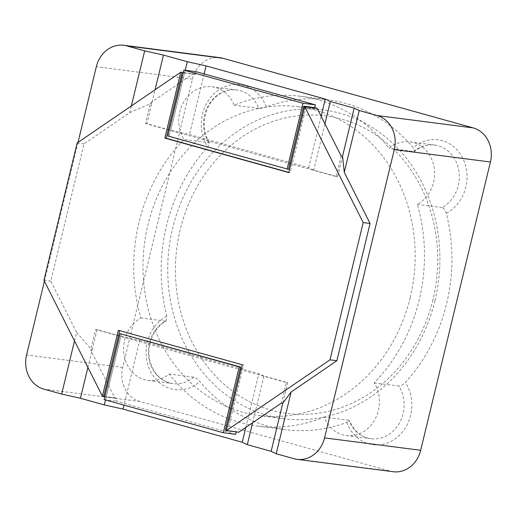 <?xml version="1.0" encoding="UTF-8"?>
<svg xmlns="http://www.w3.org/2000/svg" width="517" height="517" viewBox="0 0 517 517"><rect width="100%" height="100%" fill="white"/><g stroke="black" fill="none" stroke-linecap="round" stroke-linejoin="round"><path stroke-width="0.39" stroke-dasharray="2.58 1.94" d="M393.224 471.724A28.299 24.68 97.3 0 1 390.199 471.11L139.9 401.476A28.299 24.68 97.3 0 1 122.71 367.393L192.453 79.101A28.299 24.68 97.3 0 1 219.906 57.665M374.166 382.858L398.885 386.037A33.043 28.823 97.3 0 1 399.854 422.26A33.043 28.823 97.3 0 1 371.032 438.72A33.043 28.823 97.3 0 1 348.801 420.256L349.518 420.599L346.784 422.467A166.267 145.012 97.3 0 1 285.319 429.595A166.267 145.012 97.3 0 1 199.892 381.598C197.688 379.103 195.665 377.617 193.823 377.145A33.043 28.823 97.3 0 1 172.975 383.627A33.043 28.823 97.3 0 1 148.56 356.381A33.043 28.823 97.3 0 1 165.569 321.135L166.293 321.012L166.855 316.12A166.267 145.012 97.3 0 1 207.789 146.925L209.514 143.054L208.752 142.634L184.033 139.454A33.043 28.823 97.3 0 1 183.063 103.232A33.043 28.823 97.3 0 1 211.886 86.772A33.043 28.823 97.3 0 1 234.117 105.235A166.267 145.012 97.3 0 1 300.345 96.246A166.267 145.012 97.3 0 1 389.094 148.347A33.043 28.823 97.3 0 1 409.942 141.865A33.043 28.823 97.3 0 1 434.358 169.111A33.043 28.823 97.3 0 1 417.348 204.357A166.267 145.012 97.3 0 1 374.166 382.858A33.043 28.823 97.3 0 1 375.135 419.074A33.043 28.823 97.3 0 1 346.312 435.54A33.043 28.823 97.3 0 1 324.081 417.077A166.267 145.012 97.3 0 1 257.854 426.06A166.267 145.012 97.3 0 1 169.104 373.959A33.043 28.823 97.3 0 1 148.256 380.441A33.043 28.823 97.3 0 1 123.841 353.195A33.043 28.823 97.3 0 1 140.85 317.949A166.267 145.012 97.3 0 1 184.033 139.454M208.752 142.634A33.043 28.823 97.3 0 1 207.782 106.418A33.043 28.823 97.3 0 1 236.605 89.952A33.043 28.823 97.3 0 1 258.836 108.415C260.768 108.499 263.276 108.001 266.345 106.916A166.267 145.012 97.3 0 1 327.81 99.787A166.267 145.012 97.3 0 1 413.238 147.784L414.582 151.378L413.813 151.533L389.094 148.347M413.813 151.533A33.043 28.823 97.3 0 1 434.661 145.051A33.043 28.823 97.3 0 1 459.077 172.297A33.043 28.823 97.3 0 1 442.067 207.543C443.838 208.06 445.24 209.967 446.274 213.269A166.267 145.012 97.3 0 1 405.341 382.464C402.93 384.855 400.778 386.044 398.885 386.037M432.903 299.841A149.995 130.82 97.3 0 1 271.36 410.207A149.995 130.82 97.3 0 1 180.226 229.548A149.995 130.82 97.3 0 1 341.769 119.175A149.995 130.82 97.3 0 1 432.903 299.841M74.513 340.89L76.594 332.289L50.802 281.158L84.013 143.881L129.735 112.641L131.35 105.959M44.423 281.242L78.009 142.408M87.896 367.425L97.041 329.626L120.881 336.257L105.468 399.958M76.594 332.289L92.058 350.222L90.688 350.041L95.671 329.452L97.041 329.626M252.606 422.757L263.903 376.046L287.743 382.677L282.76 403.273M342.545 156.166L337.562 176.756L313.722 170.125L324.928 123.796M185.222 70.286L170.7 130.336L146.86 123.705L155.074 89.751M103.775 396.352L114.761 397.767L90.688 350.041M43.939 280.272L50.802 281.158M196.189 71.701L195.523 74.448L193.138 73.782L150.466 102.935L145.484 123.531L146.86 123.705M341.168 155.992L336.186 176.581L145.484 123.531M235.668 434.332L116.48 401.173L117.146 398.426L114.761 397.767M236.25 431.928L236.334 431.585L238.718 432.251M95.671 329.452L286.373 382.502L281.39 403.092M183.212 72.664L184.537 73.033L169.259 136.178L288.447 169.337M184.537 73.033L195.523 74.448M167.889 136.003L169.259 136.178M306.109 106.851L290.166 172.743L288.841 172.374M119.666 330.647L243.669 364.937L227.732 430.835L226.401 430.467M121.437 333.866L106.159 397.011L117.146 398.426M104.828 396.642L106.159 397.011M336.186 176.581L337.562 176.756M313.722 170.125L308.668 167.695L189.48 134.536L170.7 130.336M308.668 167.695L321.122 116.241M204.15 73.918L189.48 134.536M120.881 336.257L139.668 340.457L124.022 405.121M139.668 340.457L258.855 373.617L263.903 376.046M245.846 427.378L258.855 373.617M286.373 382.502L287.743 382.677M225.347 430.17L236.334 431.585M104.117 399.583L116.48 401.173M242.299 364.763L243.669 364.937M118.341 330.279L119.718 330.453M129.735 112.641L151.843 103.116L150.466 102.935M183.251 72.509L193.138 73.782M77.149 142.996L84.013 143.881M288.796 172.568L290.166 172.743M434.926 300.81A155.656 135.751 97.3 0 1 283.93 418.718A155.656 135.751 97.3 0 1 172.71 227.868A155.656 135.751 97.3 0 1 323.707 109.959A155.656 135.751 97.3 0 1 434.926 300.81M410.207 297.624A155.656 135.751 -82.7 0 0 298.988 106.773A155.656 135.751 -82.7 0 0 147.991 224.682A155.656 135.751 -82.7 0 0 259.211 415.532A155.656 135.751 -82.7 0 0 410.207 297.624M348.801 420.256L324.081 417.077M442.067 207.543L417.348 204.357M258.836 108.415L234.117 105.235M165.569 321.135L140.85 317.949M193.823 377.145L169.104 373.959M166.855 316.12A38.704 33.76 -82.7 0 0 150.466 371.342A38.704 33.76 -82.7 0 0 199.892 381.598M266.345 106.916A38.704 33.76 -82.7 0 0 218.504 90.12A38.704 33.76 -82.7 0 0 207.789 146.925M446.274 213.269A38.704 33.76 -82.7 0 0 462.663 158.04A38.704 33.76 -82.7 0 0 413.238 147.784M346.784 422.467A38.704 33.76 -82.7 0 0 394.626 439.269A38.704 33.76 -82.7 0 0 405.341 382.464M192.453 79.101L96.324 66.719M390.199 471.11L294.07 458.721M139.9 401.476L43.771 389.094M122.71 367.393L26.58 355.005M298.988 106.773L323.707 109.959M259.211 415.532L283.93 418.718M346.312 435.54L371.032 438.72C361.435 437.382 354.268 431.346 349.518 420.599M409.942 141.865L434.661 145.051C427.63 144.153 420.935 146.266 414.582 151.378M300.345 96.246L327.81 99.787M211.886 86.772L236.605 89.952C231.519 89.299 226.485 90.268 221.515 92.873C215.246 96.265 210.445 101.752 207.13 109.339C202.599 121.514 203.394 132.753 209.514 143.054M148.256 380.441L172.975 383.627C167.876 382.968 163.249 380.751 159.1 376.964C154.816 372.97 151.817 367.736 150.117 361.247C145.82 345.789 153.917 327.08 166.293 321.012M257.854 426.06L285.319 429.595"/><path stroke-width="0.78" d="M222.93 58.279L126.801 45.89A28.299 24.68 -82.7 0 0 123.776 45.276L219.906 57.665A28.299 24.68 97.3 0 1 222.93 58.279L473.229 127.906A28.299 24.68 97.3 0 1 490.42 161.995L420.676 450.281A28.299 24.68 97.3 0 1 393.224 471.724L297.094 459.335A28.299 24.68 -82.7 0 0 324.547 437.899L394.29 149.607A28.299 24.68 -82.7 0 0 377.1 115.524L359.218 110.548L344.277 172.323L370.069 223.454L336.858 360.737L291.136 391.976L276.188 453.752L271.141 451.322L247.3 444.685L242.247 442.255L245.846 427.378M123.776 45.276A28.299 24.68 -82.7 0 0 96.324 66.719L78.009 142.408M126.801 45.89L144.682 50.866L163.462 55.067L187.303 61.697L206.089 65.898L325.277 99.057L330.331 101.487L354.164 108.118L359.218 110.548M131.35 105.959L144.682 50.866M124.022 405.121L123.059 409.102L104.272 404.901L80.439 398.271L61.652 394.07L74.513 340.89M61.652 394.07L43.771 389.094A28.299 24.68 -82.7 0 1 26.58 355.005L44.423 281.242M276.188 453.752L294.07 458.721A28.299 24.68 -82.7 0 0 297.094 459.335M123.059 409.102L242.247 442.255M80.439 398.271L87.896 367.425M105.468 399.958L104.272 404.901M119.666 330.647L103.775 396.352L102.398 396.171L43.939 280.272L77.149 142.996L180.782 72.193L164.839 138.084L288.796 172.568L304.739 106.676L363.199 222.575L329.988 359.851L226.356 430.655L238.718 432.251L281.39 403.092L282.76 403.273L271.141 451.322M247.3 444.685L252.606 422.757M354.164 108.118L342.545 156.166L341.168 155.992L317.095 108.266L314.711 107.601L315.376 104.861L196.189 71.701L183.826 70.105L167.889 136.003L288.447 169.337L303.725 106.185L314.711 107.601M324.928 123.796L330.331 101.487M155.074 89.751L163.462 55.067M187.303 61.697L185.222 70.286M223.312 432.742L104.117 399.583L120.06 333.685L239.248 366.844L223.312 432.742L235.668 434.332L236.25 431.928M304.739 106.676L306.109 106.851L303.725 106.185M288.841 172.374L166.209 138.265L182.152 72.367L183.212 72.664M226.401 430.467L225.347 430.17L240.625 367.018L120.06 333.685M103.775 396.352L104.828 396.642M183.826 70.105L303.014 103.264L287.077 169.162M226.356 430.655L242.299 364.763L118.341 330.279L102.398 396.171M303.014 103.264L315.376 104.861M306.109 106.851L317.095 108.266M344.277 172.323L342.545 156.166M363.199 222.575L370.069 223.454M321.122 116.241L325.277 99.057M206.089 65.898L204.15 73.918M329.988 359.851L336.858 360.737M282.76 403.273L291.136 391.976M239.248 366.844L240.625 367.018M180.782 72.193L183.251 72.509M164.839 138.084L166.209 138.265M473.229 127.906L377.1 115.524M490.42 161.995L394.29 149.607M420.676 450.281L324.547 437.899"/></g></svg>
